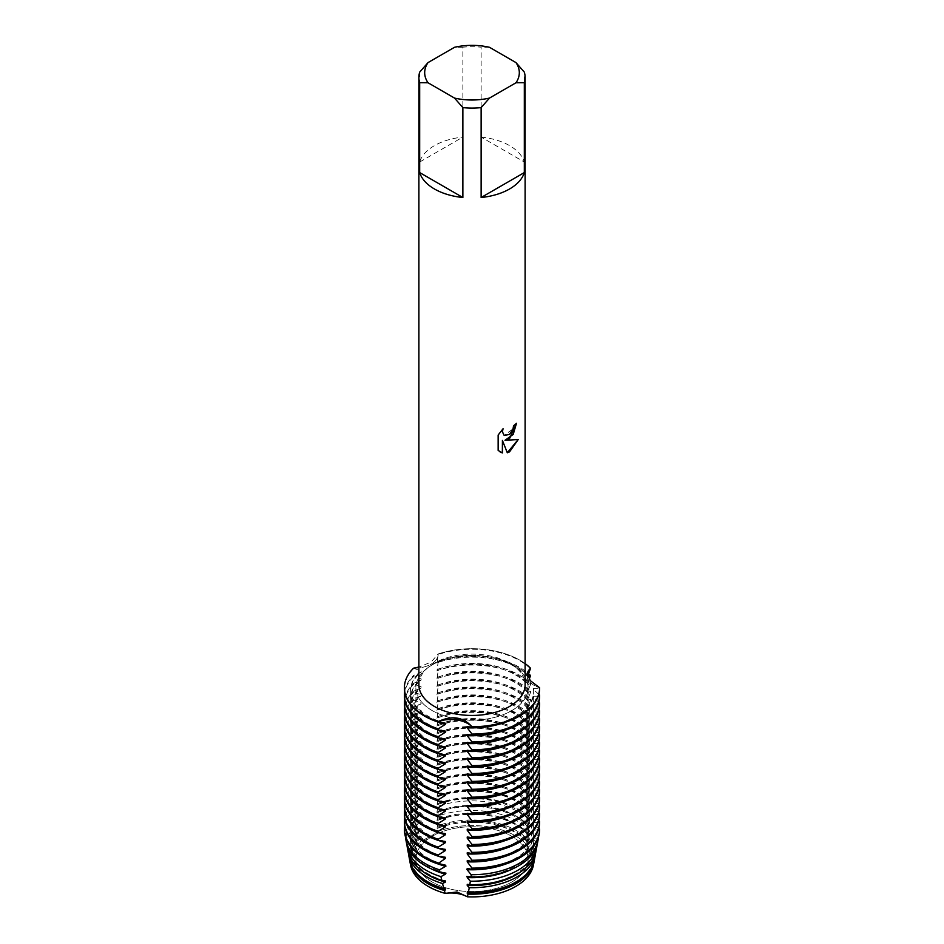 <?xml version="1.0" encoding="UTF-8"?>
<svg xmlns="http://www.w3.org/2000/svg" width="944" height="944" viewBox="0 0 944 944"><rect width="100%" height="100%" fill="white"/><g stroke="black" fill="none" stroke-linecap="round" stroke-linejoin="round"><path stroke-width="0.71" stroke-dasharray="4.72 3.54" d="M511.695 882.074A56.133 32.415 180 0 1 450.512 889.095A56.133 32.415 180 0 1 415.867 859.158A56.133 32.415 180 0 1 432.305 836.231A56.133 32.415 180 0 1 493.488 829.21A56.133 32.415 180 0 1 528.133 859.158A56.133 32.415 180 0 1 511.695 882.074A56.133 32.415 180 0 1 450.512 889.095A56.133 32.415 180 0 1 415.867 859.158A56.133 32.415 180 0 1 432.305 836.231A56.133 32.415 180 0 1 493.488 829.21A56.133 32.415 180 0 1 528.133 859.158A56.133 32.415 180 0 1 511.695 882.074M410.321 863.5A61.808 35.683 180 0 1 420.93 841.116L431.113 836.16L420.93 841.116A24.166 13.948 0 0 0 437.19 831.735L431.113 836.16L437.19 831.735A61.808 35.683 180 0 1 527.684 845.73A24.166 13.948 0 0 0 527.023 848.963A24.166 13.948 0 0 0 533.631 858.544L527.023 847.936L527.684 845.73L527.023 847.936L533.631 858.544A61.808 35.683 180 0 1 533.679 863.5M511.695 710.655A56.133 32.415 180 0 1 450.512 717.676A56.133 32.415 180 0 1 415.867 687.739A56.133 32.415 180 0 1 432.305 664.824A56.133 32.415 180 0 1 493.488 657.791A56.133 32.415 180 0 1 528.133 687.739A56.133 32.415 180 0 1 511.695 710.655A56.133 32.415 180 0 1 450.512 717.676A56.133 32.415 180 0 1 415.867 687.739A56.133 32.415 180 0 1 432.305 664.824A56.133 32.415 180 0 1 493.488 657.791A56.133 32.415 180 0 1 528.133 687.739A56.133 32.415 180 0 1 511.695 710.655M419.679 72.133L419.679 162.026A53.112 30.668 180 0 1 434.441 145.624A53.112 30.668 180 0 1 462.867 137.092L462.867 47.2A53.112 30.668 180 0 1 481.133 47.2L481.133 137.092L524.321 162.026L524.321 72.133M418.888 684.778A53.112 30.668 180 0 1 434.441 663.089A53.112 30.668 180 0 1 492.331 656.446A53.112 30.668 180 0 1 525.112 684.778M527.637 676.423L527.637 676.883A61.679 35.612 180 0 0 515.613 667.078A61.679 35.612 180 0 0 437.119 662.889L438.181 653.944A24.166 13.948 180 0 1 438.193 654.263A24.166 13.948 180 0 1 413.46 668.21A24.166 13.948 0 0 0 438.193 654.263A24.166 13.948 0 0 0 438.181 653.944L431.054 662.122L418.888 667.03M516.451 423.408L516.451 423.301A53.017 30.609 180 0 1 513.477 425.685L512.97 428.871L504.202 435.42M502.928 428.883L498.078 434.983L498.149 450.418M518.15 439.562L504.934 440.258M498.078 450.382L500.096 451.975M502.35 440.411L507.294 452.731M527.118 674.276A24.166 13.948 0 0 0 527.023 675.491A24.166 13.948 0 0 0 539.602 687.728A24.166 13.948 180 0 1 527.023 675.491A24.166 13.948 180 0 1 527.118 674.276M438.181 653.944A67.602 39.034 180 0 1 525.112 663.597A67.602 39.034 180 0 0 438.181 653.944M489.488 47.294L481.133 47.2M481.133 137.092A53.112 30.668 180 0 1 524.321 162.026M462.867 47.2L454.512 47.294M419.679 162.026L462.867 137.092M530.552 668.8A67.602 39.034 0 0 0 519.802 660.717A67.602 39.034 0 0 0 438.181 654.511M437.119 661.732A61.679 35.612 180 0 1 515.613 665.921A61.679 35.612 180 0 1 527.637 675.739M529.206 679.291L527.637 684.778A61.679 35.612 180 0 0 515.613 674.96A61.679 35.612 180 0 0 437.119 670.771L438.181 661.248A67.602 39.034 180 0 1 519.802 667.443A67.602 39.034 180 0 1 528.345 673.485M530.552 676.695A67.602 39.034 0 0 0 519.802 668.6A67.602 39.034 0 0 0 438.181 662.405M437.119 669.615A61.679 35.612 180 0 1 515.613 673.815A61.679 35.612 180 0 1 527.637 683.621M527.637 684.778L530.552 683.421L530.552 684.577A67.602 39.034 0 0 0 519.802 676.482A67.602 39.034 0 0 0 438.181 670.287L438.181 669.131L438.181 670.287M438.181 669.131A67.602 39.034 180 0 1 519.802 675.338A67.602 39.034 180 0 1 530.552 683.421M530.552 684.577L527.637 691.504L527.637 692.66L530.552 691.315L530.552 692.459A67.602 39.034 0 0 0 519.802 684.365A67.602 39.034 0 0 0 438.181 678.17L438.181 677.025L438.181 678.17M527.637 692.66A61.679 35.612 180 0 0 515.613 682.842A61.679 35.612 180 0 0 437.119 678.653L437.119 677.509A61.679 35.612 180 0 1 515.613 681.698A61.679 35.612 180 0 1 527.637 691.504M438.181 677.025A67.602 39.034 180 0 1 519.802 683.22A67.602 39.034 180 0 1 530.552 691.315M530.552 692.459L527.637 699.398L527.637 700.542L530.552 699.197L530.552 700.342A67.602 39.034 0 0 0 519.802 692.259A67.602 39.034 0 0 0 438.181 686.052L438.181 684.907L438.181 686.052M527.637 700.542A61.679 35.612 180 0 0 515.613 690.737A61.679 35.612 180 0 0 437.119 686.536L437.119 685.391A61.679 35.612 180 0 1 515.613 689.58A61.679 35.612 180 0 1 527.637 699.398M438.181 684.907A67.602 39.034 180 0 1 519.802 691.102A67.602 39.034 180 0 1 530.552 699.197M530.552 700.342L527.637 707.28L527.637 708.425L530.552 707.08L530.552 708.236A67.602 39.034 0 0 0 519.802 700.141A67.602 39.034 0 0 0 438.181 693.946L438.181 692.79L438.181 693.946M527.637 708.425A61.679 35.612 180 0 0 515.613 698.619A61.679 35.612 180 0 0 437.119 694.43L437.119 693.274A61.679 35.612 180 0 1 515.613 697.463A61.679 35.612 180 0 1 527.637 707.28M438.181 692.79A67.602 39.034 180 0 1 519.802 698.985A67.602 39.034 180 0 1 530.552 707.08M530.552 708.236L527.637 715.163L527.637 716.319L530.552 714.962L530.552 716.118A67.602 39.034 0 0 0 519.802 708.024A67.602 39.034 0 0 0 438.181 701.829L438.181 700.672L438.181 701.829M527.637 716.319A61.679 35.612 180 0 0 515.613 706.501A61.679 35.612 180 0 0 437.119 702.312L437.119 701.156A61.679 35.612 180 0 1 515.613 705.357A61.679 35.612 180 0 1 527.637 715.163M438.181 700.672A67.602 39.034 180 0 1 519.802 706.879A67.602 39.034 180 0 1 530.552 714.962M530.552 716.118L527.637 723.045L527.637 724.201L530.552 722.856L530.552 724.001A67.602 39.034 0 0 0 519.802 715.906A67.602 39.034 0 0 0 438.181 709.711L438.181 708.566L438.181 709.711M527.637 724.201A61.679 35.612 180 0 0 515.613 714.384A61.679 35.612 180 0 0 437.119 710.195L437.119 709.05A61.679 35.612 180 0 1 515.613 713.239A61.679 35.612 180 0 1 527.637 723.045M438.181 708.566A67.602 39.034 180 0 1 519.802 714.761A67.602 39.034 180 0 1 530.552 722.856M530.552 724.001L527.637 730.939L527.637 732.084L530.552 730.739L530.552 731.883A67.602 39.034 0 0 0 519.802 723.8A67.602 39.034 0 0 0 438.181 717.593L438.181 716.449L438.181 717.593M527.637 732.084A61.679 35.612 180 0 0 515.613 722.278A61.679 35.612 180 0 0 437.119 718.077L437.119 716.933A61.679 35.612 180 0 1 515.613 721.122A61.679 35.612 180 0 1 527.637 730.939M438.181 716.449A67.602 39.034 180 0 1 519.802 722.644A67.602 39.034 180 0 1 530.552 730.739M530.552 731.883L527.637 738.822L527.637 739.966L530.552 738.621L530.552 739.777A67.602 39.034 0 0 0 519.802 731.683A67.602 39.034 0 0 0 438.181 725.488L438.181 724.331L438.181 725.488M527.637 739.966A61.679 35.612 180 0 0 515.613 730.16A61.679 35.612 180 0 0 437.119 725.971L437.119 724.815A61.679 35.612 180 0 1 515.613 729.004A61.679 35.612 180 0 1 527.637 738.822M438.181 724.331A67.602 39.034 180 0 1 519.802 730.526A67.602 39.034 180 0 1 530.552 738.621M530.552 739.777L527.637 746.704L527.637 747.86L530.552 746.503L530.552 747.66A67.602 39.034 0 0 0 519.802 739.565A67.602 39.034 0 0 0 438.181 733.37L438.181 732.214L438.181 733.37M527.637 747.86A61.679 35.612 180 0 0 515.613 738.043A61.679 35.612 180 0 0 437.119 733.854L437.119 732.697A61.679 35.612 180 0 1 515.613 736.898A61.679 35.612 180 0 1 527.637 746.704M438.181 732.214A67.602 39.034 180 0 1 519.802 738.42A67.602 39.034 180 0 1 530.552 746.503M530.552 747.66L527.637 754.586L527.637 755.743L530.552 754.398L530.552 755.542A67.602 39.034 0 0 0 519.802 747.447A67.602 39.034 0 0 0 438.181 741.252L438.181 740.108L438.181 741.252M527.637 755.743A61.679 35.612 180 0 0 515.613 745.925A61.679 35.612 180 0 0 437.119 741.736L437.119 740.592A61.679 35.612 180 0 1 515.613 744.781A61.679 35.612 180 0 1 527.637 754.586M438.181 740.108A67.602 39.034 180 0 1 519.802 746.303A67.602 39.034 180 0 1 530.552 754.398M530.552 755.542L527.637 762.481L527.637 763.625L530.552 762.28L530.552 763.425A67.602 39.034 0 0 0 519.802 755.342A67.602 39.034 0 0 0 438.181 749.135L438.181 747.99L438.181 749.135M527.637 763.625A61.679 35.612 180 0 0 515.613 753.819A61.679 35.612 180 0 0 437.119 749.619L437.119 748.474A61.679 35.612 180 0 1 515.613 752.663A61.679 35.612 180 0 1 527.637 762.481M438.181 747.99A67.602 39.034 180 0 1 519.802 754.185A67.602 39.034 180 0 1 530.552 762.28M530.552 763.425L527.637 770.363L527.637 771.508L530.552 770.162L530.552 771.319A67.602 39.034 0 0 0 519.802 763.224A67.602 39.034 0 0 0 438.181 757.029L438.181 755.873L438.181 757.029M527.637 771.508A61.679 35.612 180 0 0 515.613 761.702A61.679 35.612 180 0 0 437.119 757.513L437.119 756.356A61.679 35.612 180 0 1 515.613 760.545A61.679 35.612 180 0 1 527.637 770.363M438.181 755.873A67.602 39.034 180 0 1 519.802 762.079A67.602 39.034 180 0 1 530.552 770.162M530.552 771.319L527.637 778.245L527.637 779.402L530.552 778.045L530.552 779.201A67.602 39.034 0 0 0 519.802 771.106A67.602 39.034 0 0 0 438.181 764.911L438.181 763.755L438.181 764.911M527.637 779.402A61.679 35.612 180 0 0 515.613 769.584A61.679 35.612 180 0 0 437.119 765.395L437.119 764.239A61.679 35.612 180 0 1 515.613 768.44A61.679 35.612 180 0 1 527.637 778.245M438.181 763.755A67.602 39.034 180 0 1 519.802 769.962A67.602 39.034 180 0 1 530.552 778.045M530.552 779.201L527.637 786.128L527.637 787.284L530.552 785.939L530.552 787.084A67.602 39.034 0 0 0 519.802 778.989A67.602 39.034 0 0 0 438.181 772.794L438.181 771.649L438.181 772.794M527.637 787.284A61.679 35.612 180 0 0 515.613 777.467A61.679 35.612 180 0 0 437.119 773.278L437.119 772.133A61.679 35.612 180 0 1 515.613 776.322A61.679 35.612 180 0 1 527.637 786.128M438.181 771.649A67.602 39.034 180 0 1 519.802 777.844A67.602 39.034 180 0 1 530.552 785.939M530.552 787.084L527.637 794.022L527.637 795.167L530.552 793.821L530.552 794.966A67.602 39.034 0 0 0 519.802 786.883A67.602 39.034 0 0 0 438.181 780.676L438.181 779.532L438.181 780.676M527.637 795.167A61.679 35.612 180 0 0 515.613 785.361A61.679 35.612 180 0 0 437.119 781.16L437.119 780.015A61.679 35.612 180 0 1 515.613 784.204A61.679 35.612 180 0 1 527.637 794.022M438.181 779.532A67.602 39.034 180 0 1 519.802 785.727A67.602 39.034 180 0 1 530.552 793.821M530.552 794.966L527.637 801.904L527.637 803.049L530.552 801.704L530.552 802.86A67.602 39.034 0 0 0 519.802 794.765A67.602 39.034 0 0 0 438.181 788.57L438.181 787.414L438.181 788.57M527.637 803.049A61.679 35.612 180 0 0 515.613 793.243A61.679 35.612 180 0 0 437.119 789.054L437.119 787.898A61.679 35.612 180 0 1 515.613 792.087A61.679 35.612 180 0 1 527.637 801.904M438.181 787.414A67.602 39.034 180 0 1 519.802 793.621A67.602 39.034 180 0 1 530.552 801.704M530.552 802.86L527.637 809.787L527.637 810.943L530.552 809.586L530.481 810.861A67.484 38.964 0 0 0 519.719 802.754A67.484 38.964 0 0 0 438.193 796.583L438.181 795.296L438.193 796.583M527.637 810.943A61.679 35.612 180 0 0 515.613 801.126A61.679 35.612 180 0 0 437.119 796.937L437.119 795.792A61.679 35.612 180 0 1 515.613 799.981A61.679 35.612 180 0 1 527.637 809.787M438.181 795.296A67.602 39.034 180 0 1 519.802 801.503A67.602 39.034 180 0 1 530.552 809.586M530.481 810.861L527.637 818.826A61.679 35.612 180 0 0 515.613 809.008A61.679 35.612 180 0 0 437.119 804.819L438.193 797.007M437.119 803.674A61.679 35.612 180 0 1 515.613 807.863A61.679 35.612 180 0 1 527.637 817.669M527.507 819.003L530.115 817.551M518.929 809.303A66.363 38.315 180 0 1 529.844 817.61L529.584 820.442A65.903 38.043 0 0 0 518.598 812.029A65.903 38.043 0 0 0 438.146 806.294L438.181 803.438A66.363 38.315 180 0 1 518.929 809.303M530.115 819.416L527.507 826.094M515.613 815.746A61.679 35.612 180 0 1 527.637 825.563L527.637 826.708A61.679 35.612 180 0 0 515.613 816.902A61.679 35.612 180 0 0 437.119 812.701L437.119 811.557A61.679 35.612 180 0 1 515.613 815.746M527.507 826.885L530.115 825.445M517.985 817.115A65.03 37.548 180 0 1 529.124 825.717L528.77 830.118A64.31 37.135 0 0 0 517.477 821.315A64.31 37.135 0 0 0 437.945 816.064L438.063 811.628A65.03 37.548 180 0 1 517.985 817.115M528.77 830.118L527.637 833.446L527.637 834.59L528.475 833.906L528.05 839.936A62.729 36.214 0 0 0 516.356 830.59A62.729 36.214 0 0 0 437.544 825.941L437.815 819.876A63.696 36.781 180 0 1 517.041 824.914A63.696 36.781 180 0 1 528.475 833.906M527.637 834.59A61.679 35.612 180 0 0 515.613 824.785A61.679 35.612 180 0 0 437.119 820.596L437.119 819.439A61.679 35.612 180 0 1 515.613 823.628A61.679 35.612 180 0 1 527.637 833.446M438.512 722.16A61.679 35.612 180 0 1 428.387 717.428A61.679 35.612 180 0 1 410.321 692.259A61.679 35.612 180 0 1 421.13 672.116L413.46 675.526L413.46 676.671L421.13 678.854L421.13 679.999L413.46 683.409L413.46 684.565L421.13 686.736L421.13 687.893L413.46 691.291L413.46 692.448L421.13 694.631L421.13 695.775L413.46 699.185L413.46 700.33L421.13 702.513L421.13 703.658L413.46 707.068L413.46 708.212L421.13 710.395L421.13 711.552L413.46 714.95L413.46 716.107L421.13 718.278L421.13 719.434L413.46 722.833L413.46 723.989L421.13 726.172L421.13 727.317L413.46 730.727L413.46 731.871L421.13 734.054L421.13 735.199L413.46 738.609L413.46 739.754L421.13 741.937L421.13 743.093L413.46 746.492L413.46 747.648L421.13 749.819L421.13 750.976L413.46 754.374L413.46 755.53L421.13 757.713L421.13 758.858L413.46 762.268L413.46 763.413L421.13 765.596L421.13 766.74L413.46 770.151L413.46 771.295L421.13 773.478L421.13 774.635L413.46 778.033L413.46 779.189L421.13 781.361L421.13 782.517L413.46 785.915L413.46 787.072L421.13 789.255L421.13 790.399L413.46 793.81L413.46 794.954L421.13 797.137L421.13 798.282L413.46 801.692L413.46 802.837L421.13 805.02L421.13 806.176L413.46 809.574L413.59 810.778L421.13 812.902L421.13 814.058A61.679 35.612 180 0 0 410.321 834.189L410.321 833.045A61.679 35.612 180 0 1 421.13 812.902M445.379 723.222A61.679 35.612 180 0 1 428.387 716.284A61.679 35.612 180 0 1 410.321 691.102A61.679 35.612 180 0 1 421.13 670.972L421.13 672.116M445.379 731.116A61.679 35.612 180 0 1 428.387 724.166A61.679 35.612 180 0 1 410.321 698.985A61.679 35.612 180 0 1 421.13 678.854M438.512 730.042A61.679 35.612 180 0 1 428.387 725.322A61.679 35.612 180 0 1 410.321 700.141A61.679 35.612 180 0 1 421.13 679.999M445.379 738.999A61.679 35.612 180 0 1 428.387 732.06A61.679 35.612 180 0 1 410.321 706.879A61.679 35.612 180 0 1 421.13 686.736M438.512 737.925A61.679 35.612 180 0 1 428.387 733.205A61.679 35.612 180 0 1 410.321 708.024A61.679 35.612 180 0 1 421.13 687.893M445.379 746.881A61.679 35.612 180 0 1 428.387 739.943A61.679 35.612 180 0 1 410.321 714.761A61.679 35.612 180 0 1 421.13 694.631M438.512 745.819A61.679 35.612 180 0 1 428.387 741.087A61.679 35.612 180 0 1 410.321 715.906A61.679 35.612 180 0 1 421.13 695.775M445.379 754.763A61.679 35.612 180 0 1 428.387 747.825A61.679 35.612 180 0 1 410.321 722.644A61.679 35.612 180 0 1 421.13 702.513M438.512 753.701A61.679 35.612 180 0 1 428.387 748.981A61.679 35.612 180 0 1 410.321 723.8A61.679 35.612 180 0 1 421.13 703.658M445.379 762.658A61.679 35.612 180 0 1 428.387 755.707A61.679 35.612 180 0 1 410.321 730.526A61.679 35.612 180 0 1 421.13 710.395M438.512 761.584A61.679 35.612 180 0 1 428.387 756.864A61.679 35.612 180 0 1 410.321 731.683A61.679 35.612 180 0 1 421.13 711.552M445.379 770.54A61.679 35.612 180 0 1 428.387 763.602A61.679 35.612 180 0 1 410.321 738.42A61.679 35.612 180 0 1 421.13 718.278M438.512 769.466A61.679 35.612 180 0 1 428.387 764.746A61.679 35.612 180 0 1 410.321 739.565A61.679 35.612 180 0 1 421.13 719.434M445.379 778.422A61.679 35.612 180 0 1 428.387 771.484A61.679 35.612 180 0 1 410.321 746.303A61.679 35.612 180 0 1 421.13 726.172M438.512 777.36A61.679 35.612 180 0 1 428.387 772.629A61.679 35.612 180 0 1 410.321 747.447A61.679 35.612 180 0 1 421.13 727.317M445.379 786.305A61.679 35.612 180 0 1 428.387 779.366A61.679 35.612 180 0 1 410.321 754.185A61.679 35.612 180 0 1 421.13 734.054M438.512 785.243A61.679 35.612 180 0 1 428.387 780.523A61.679 35.612 180 0 1 410.321 755.342A61.679 35.612 180 0 1 421.13 735.199M445.379 794.199A61.679 35.612 180 0 1 428.387 787.249A61.679 35.612 180 0 1 410.321 762.068A61.679 35.612 180 0 1 421.13 741.937M438.512 793.125A61.679 35.612 180 0 1 428.387 788.405A61.679 35.612 180 0 1 410.321 763.224A61.679 35.612 180 0 1 421.13 743.093M445.379 802.081A61.679 35.612 180 0 1 428.387 795.143A61.679 35.612 180 0 1 410.321 769.962A61.679 35.612 180 0 1 421.13 749.819M438.512 801.008A61.679 35.612 180 0 1 428.387 796.288A61.679 35.612 180 0 1 410.321 771.106A61.679 35.612 180 0 1 421.13 750.976M445.379 809.964A61.679 35.612 180 0 1 428.387 803.025A61.679 35.612 180 0 1 410.321 777.844A61.679 35.612 180 0 1 421.13 757.713M438.512 808.902A61.679 35.612 180 0 1 428.387 804.17A61.679 35.612 180 0 1 410.321 778.989A61.679 35.612 180 0 1 421.13 758.858M445.379 817.846A61.679 35.612 180 0 1 428.387 810.908A61.679 35.612 180 0 1 410.321 785.727A61.679 35.612 180 0 1 421.13 765.596M438.512 816.784A61.679 35.612 180 0 1 428.387 812.064A61.679 35.612 180 0 1 410.321 786.883A61.679 35.612 180 0 1 421.13 766.74M445.379 825.74A61.679 35.612 180 0 1 428.387 818.79A61.679 35.612 180 0 1 410.321 793.609A61.679 35.612 180 0 1 421.13 773.478M438.512 824.667A61.679 35.612 180 0 1 428.387 819.947A61.679 35.612 180 0 1 410.321 794.765A61.679 35.612 180 0 1 421.13 774.635M445.379 833.623A61.679 35.612 180 0 1 428.387 826.684A61.679 35.612 180 0 1 410.321 801.503A61.679 35.612 180 0 1 421.13 781.361M438.512 832.549A61.679 35.612 180 0 1 428.387 827.829A61.679 35.612 180 0 1 410.321 802.648A61.679 35.612 180 0 1 421.13 782.517M445.379 841.505A61.679 35.612 180 0 1 428.387 834.567A61.679 35.612 180 0 1 410.321 809.386A61.679 35.612 180 0 1 421.13 789.255M438.512 840.443A61.679 35.612 180 0 1 428.387 835.711A61.679 35.612 180 0 1 410.321 810.53A61.679 35.612 180 0 1 421.13 790.399M445.379 849.388A61.679 35.612 180 0 1 428.387 842.449A61.679 35.612 180 0 1 410.321 817.268A61.679 35.612 180 0 1 421.13 797.137M438.512 848.326A61.679 35.612 180 0 1 428.387 843.606A61.679 35.612 180 0 1 410.321 818.424A61.679 35.612 180 0 1 421.13 798.282M445.379 857.282A61.679 35.612 180 0 1 428.387 850.332A61.679 35.612 180 0 1 410.321 825.15A61.679 35.612 180 0 1 421.13 805.02M438.512 856.208A61.679 35.612 180 0 1 428.387 851.488A61.679 35.612 180 0 1 410.321 826.307A61.679 35.612 180 0 1 421.13 806.176M445.379 865.164A61.679 35.612 180 0 1 428.387 858.226A61.679 35.612 180 0 1 410.321 833.045M438.512 864.09A61.679 35.612 180 0 1 428.387 859.37A61.679 35.612 180 0 1 410.321 834.189M445.379 873.047A61.679 35.612 180 0 1 428.387 866.108A61.679 35.612 180 0 1 410.321 840.927A61.679 35.612 180 0 1 421.13 820.796L421.13 821.941L416.528 824.065L417.437 827.912L421.13 828.679L421.13 829.823L418.251 831.18L419.584 836.313L421.13 836.561L421.13 837.717L420.104 838.201L420.93 841.116A61.808 35.683 180 0 0 410.546 864.999M431.833 869.105A61.679 35.612 180 0 1 428.387 867.253A61.679 35.612 180 0 1 410.321 842.072A61.679 35.612 180 0 1 421.13 821.941M445.379 880.929A61.679 35.612 180 0 1 428.387 873.991A61.679 35.612 180 0 1 410.321 848.809A61.679 35.612 180 0 1 421.13 828.679M528.05 839.936L527.684 845.73A61.808 35.683 180 0 0 437.19 831.735L437.544 825.941M437.119 827.333A61.679 35.612 180 0 1 515.613 831.522A61.679 35.612 180 0 1 527.637 841.328M445.379 888.823A61.679 35.612 180 0 1 428.387 881.873A61.679 35.612 180 0 1 410.321 856.692A61.679 35.612 180 0 1 421.13 836.561M437.119 828.478A61.679 35.612 180 0 1 515.613 832.667A61.679 35.612 180 0 1 527.637 842.485M437.414 828.207A62.363 36.002 180 0 1 516.097 832.714A62.363 36.002 180 0 1 527.897 842.201M534.375 860.043A62.729 36.214 0 0 0 534.623 854.108L533.49 853.942L534.233 855.866L533.631 858.544A61.808 35.683 180 0 1 533.454 864.999M534.623 854.108L535.637 849.34L533.49 847.205L533.49 846.06L536.275 846.296L537.018 842.709L533.49 839.322L533.49 838.178A61.679 35.612 180 0 1 533.679 840.927A61.679 35.612 180 0 1 467.233 876.433M533.077 838.083L538.847 838.237M537.525 842.968A65.903 38.043 0 0 0 537.891 838.331L538.363 835.971A66.363 38.315 180 0 1 538.34 837.446M538.847 836.372L533.077 830.991M504.627 864.409A61.679 35.612 180 0 0 533.679 834.189A61.679 35.612 180 0 0 533.49 831.44L533.49 830.283L539.602 829.67M538.776 828.431L533.49 823.557L533.49 822.401L539.602 822.354M538.776 820.548L533.49 815.663L533.49 814.519L539.602 814.471M538.776 812.666L533.49 807.781L533.49 806.636L539.602 806.589M538.776 804.772L533.49 799.898L533.49 798.742L539.602 798.695M538.776 796.889L533.49 792.016L533.49 790.86L539.602 790.812M538.776 789.007L533.49 784.122L533.49 782.977L539.602 782.93M538.776 781.125L533.49 776.239L533.49 775.095L539.602 775.048M538.776 773.23L533.49 768.357L533.49 767.201L539.602 767.153M538.776 765.348L533.49 760.475L533.49 759.318L539.602 759.271M538.776 757.466L533.49 752.58L533.49 751.436L539.602 751.389M538.776 749.583L533.49 744.698L533.49 743.553L539.602 743.506M538.776 741.689L533.49 736.816L533.49 735.659L539.602 735.612M538.776 733.807L533.49 728.933L533.49 727.777L539.602 727.73M538.776 725.924L533.49 721.039L533.49 719.894L539.602 719.847M538.776 718.042L533.49 713.157L533.49 712.012L539.602 711.965M538.776 710.148L533.49 705.274L533.49 704.118L539.602 704.071M538.776 702.265L533.49 697.392L533.49 696.235L539.602 696.188M538.776 694.383L533.49 689.498L533.49 688.353L539.602 688.306M413.46 668.21L421.13 670.972M421.732 813.763L414.333 817.115M405.66 837.446A66.363 38.315 180 0 1 414.9 816.879L415.454 819.392L421.13 820.796M438.193 819.109L436.93 820.761M437.119 819.439L437.945 816.064M438.193 811.215L436.93 812.867M436.93 812.076L438.193 805.197M438.193 803.332L436.93 804.984M437.898 794.836L436.93 797.102M437.119 795.792L438.193 789.125M437.898 786.942L436.93 789.219M437.119 787.898L438.193 781.243M437.898 779.06L436.93 781.325M437.119 780.015L438.193 773.348M437.898 771.177L436.93 773.443M437.119 772.133L438.193 765.466M437.898 763.295L436.93 765.56M437.119 764.239L438.193 757.584M437.898 755.401L436.93 757.678M437.119 756.356L438.193 749.701M437.898 747.518L436.93 749.784M437.119 748.474L438.193 741.807M437.898 739.636L436.93 741.901M437.119 740.592L438.193 733.925M437.898 731.753L436.93 734.019M437.119 732.697L438.193 726.042M437.898 723.859L436.93 726.137M437.119 724.815L438.193 718.16M437.898 715.977L436.93 718.242M437.119 716.933L438.193 710.266M437.898 708.094L436.93 710.36M437.119 709.05L438.193 702.383M437.898 700.212L436.93 702.478M437.119 701.156L438.193 694.501M437.898 692.318L436.93 694.595M437.119 693.274L438.193 686.618M437.898 684.435L436.93 686.701M437.119 685.391L438.193 678.724M437.898 676.553L436.93 678.819M437.119 677.509L438.193 670.842M437.898 668.671L436.93 670.936M438.181 661.248L438.193 662.959M437.898 660.776L436.93 663.054M409.826 861.022A62.363 36.002 180 0 1 420.104 838.201M534.233 855.866A62.363 36.002 180 0 1 534.174 861.022M414.204 870.274A61.679 35.612 180 0 1 410.321 857.848A61.679 35.612 180 0 1 421.13 837.717M533.49 855.099A61.679 35.612 180 0 1 533.679 857.848A61.679 35.612 180 0 1 529.796 870.274M533.49 853.942A61.679 35.612 180 0 1 533.679 856.692A61.679 35.612 180 0 1 467.233 892.198M419.584 836.313A62.729 36.214 0 0 0 409.625 860.043M408.422 853.164A63.696 36.781 180 0 1 418.251 831.18M535.637 849.34A63.696 36.781 180 0 1 535.578 853.164M423.431 871.914A61.679 35.612 180 0 1 410.321 849.966A61.679 35.612 180 0 1 421.13 829.823M533.49 847.205A61.679 35.612 180 0 1 533.679 849.966A61.679 35.612 180 0 1 520.569 871.914M533.49 846.06A61.679 35.612 180 0 1 533.679 848.809A61.679 35.612 180 0 1 467.233 884.316M417.437 827.912A64.31 37.135 0 0 0 408.044 851.512M535.956 851.512A64.31 37.135 0 0 0 536.275 846.296M407.029 845.305A65.03 37.548 180 0 1 416.528 824.065M537.018 842.709A65.03 37.548 180 0 1 536.971 845.305M533.49 839.322A61.679 35.612 180 0 1 533.679 842.072A61.679 35.612 180 0 1 512.167 869.105M415.454 819.392A65.903 38.043 0 0 0 406.475 842.968M533.49 830.283A61.679 35.612 180 0 1 533.679 833.045A61.679 35.612 180 0 1 467.233 868.539M413.59 810.778A67.484 38.964 0 0 0 404.834 834.13M539.166 834.13A67.484 38.964 0 0 0 539.484 830.26M404.398 829.387A67.602 39.034 180 0 1 413.46 810.153M404.646 825.729A67.602 39.034 180 0 1 413.46 809.574M533.49 823.557A61.679 35.612 180 0 1 533.679 826.307A61.679 35.612 180 0 1 504.096 856.715M533.49 822.401A61.679 35.612 180 0 1 533.679 825.15A61.679 35.612 180 0 1 467.233 860.657M413.46 802.837A67.602 39.034 0 0 0 404.398 822.366M404.646 817.846A67.602 39.034 180 0 1 413.46 801.692M533.49 815.663A61.679 35.612 180 0 1 533.679 818.424A61.679 35.612 180 0 1 504.096 848.833M533.49 814.519A61.679 35.612 180 0 1 533.679 817.268A61.679 35.612 180 0 1 467.233 852.774M413.46 794.954A67.602 39.034 0 0 0 404.398 814.483M404.646 809.964A67.602 39.034 180 0 1 413.46 793.81M533.49 807.781A61.679 35.612 180 0 1 533.679 810.53A61.679 35.612 180 0 1 504.096 840.939M533.49 806.636A61.679 35.612 180 0 1 533.679 809.386A61.679 35.612 180 0 1 467.233 844.892M413.46 787.072A67.602 39.034 0 0 0 404.398 806.589M404.646 802.07A67.602 39.034 180 0 1 413.46 785.915M533.49 799.898A61.679 35.612 180 0 1 533.679 802.648A61.679 35.612 180 0 1 504.096 833.056M533.49 798.742A61.679 35.612 180 0 1 533.679 801.503A61.679 35.612 180 0 1 467.233 836.998M413.46 779.189A67.602 39.034 0 0 0 404.398 798.707M404.646 794.187A67.602 39.034 180 0 1 413.46 778.033M533.49 792.016A61.679 35.612 180 0 1 533.679 794.765A61.679 35.612 180 0 1 504.096 825.174M533.49 790.86A61.679 35.612 180 0 1 533.679 793.609A61.679 35.612 180 0 1 467.233 829.115M413.46 771.295A67.602 39.034 0 0 0 404.398 790.824M404.646 786.305A67.602 39.034 180 0 1 413.46 770.151M533.49 784.122A61.679 35.612 180 0 1 533.679 786.883A61.679 35.612 180 0 1 504.096 817.292M533.49 782.977A61.679 35.612 180 0 1 533.679 785.727A61.679 35.612 180 0 1 467.233 821.233M413.46 763.413A67.602 39.034 0 0 0 404.398 782.942M404.646 778.422A67.602 39.034 180 0 1 413.46 762.268M533.49 776.239A61.679 35.612 180 0 1 533.679 778.989A61.679 35.612 180 0 1 504.096 809.397M533.49 775.095A61.679 35.612 180 0 1 533.679 777.844A61.679 35.612 180 0 1 467.233 813.35M413.46 755.53A67.602 39.034 0 0 0 404.398 775.048M404.646 770.528A67.602 39.034 180 0 1 413.46 754.374M533.49 768.357A61.679 35.612 180 0 1 533.679 771.106A61.679 35.612 180 0 1 504.096 801.515M533.49 767.201A61.679 35.612 180 0 1 533.679 769.962A61.679 35.612 180 0 1 467.233 805.456M413.46 747.648A67.602 39.034 0 0 0 404.398 767.165M404.646 762.646A67.602 39.034 180 0 1 413.46 746.492M533.49 760.475A61.679 35.612 180 0 1 533.679 763.224A61.679 35.612 180 0 1 504.096 793.633M533.49 759.318A61.679 35.612 180 0 1 533.679 762.068A61.679 35.612 180 0 1 467.233 797.574M413.46 739.754A67.602 39.034 0 0 0 404.398 759.283M404.646 754.763A67.602 39.034 180 0 1 413.46 738.609M533.49 752.58A61.679 35.612 180 0 1 533.679 755.342A61.679 35.612 180 0 1 504.096 785.75M533.49 751.436A61.679 35.612 180 0 1 533.679 754.185A61.679 35.612 180 0 1 467.233 789.691M413.46 731.871A67.602 39.034 0 0 0 404.398 751.4M404.646 746.881A67.602 39.034 180 0 1 413.46 730.727M533.49 744.698A61.679 35.612 180 0 1 533.679 747.447A61.679 35.612 180 0 1 504.096 777.856M533.49 743.553A61.679 35.612 180 0 1 533.679 746.303A61.679 35.612 180 0 1 467.233 781.809M413.46 723.989A67.602 39.034 0 0 0 404.398 743.506M404.646 738.987A67.602 39.034 180 0 1 413.46 722.833M533.49 736.816A61.679 35.612 180 0 1 533.679 739.565A61.679 35.612 180 0 1 504.096 769.974M533.49 735.659A61.679 35.612 180 0 1 533.679 738.42A61.679 35.612 180 0 1 467.233 773.915M413.46 716.107A67.602 39.034 0 0 0 404.398 735.624M404.646 731.104A67.602 39.034 180 0 1 413.46 714.95M533.49 728.933A61.679 35.612 180 0 1 533.679 731.683A61.679 35.612 180 0 1 504.096 762.091M533.49 727.777A61.679 35.612 180 0 1 533.679 730.526A61.679 35.612 180 0 1 467.233 766.032M413.46 708.212A67.602 39.034 0 0 0 404.398 727.741M404.646 723.222A67.602 39.034 180 0 1 413.46 707.068M533.49 721.039A61.679 35.612 180 0 1 533.679 723.8A61.679 35.612 180 0 1 504.096 754.209M533.49 719.894A61.679 35.612 180 0 1 533.679 722.644A61.679 35.612 180 0 1 467.233 758.15M413.46 700.33A67.602 39.034 0 0 0 404.398 719.859M404.646 715.34A67.602 39.034 180 0 1 413.46 699.185M533.49 713.157A61.679 35.612 180 0 1 533.679 715.906A61.679 35.612 180 0 1 504.096 746.315M533.49 712.012A61.679 35.612 180 0 1 533.679 714.761A61.679 35.612 180 0 1 467.233 750.268M413.46 692.448A67.602 39.034 0 0 0 404.398 711.965M404.646 707.445A67.602 39.034 180 0 1 413.46 691.291M533.49 705.274A61.679 35.612 180 0 1 533.679 708.024A61.679 35.612 180 0 1 504.096 738.432M533.49 704.118A61.679 35.612 180 0 1 533.679 706.879A61.679 35.612 180 0 1 467.233 742.373M413.46 684.565A67.602 39.034 0 0 0 404.398 704.082M404.646 699.563A67.602 39.034 180 0 1 413.46 683.409M533.49 697.392A61.679 35.612 180 0 1 533.679 700.141A61.679 35.612 180 0 1 504.096 730.55M413.46 668.789A67.602 39.034 0 0 0 404.398 688.023M533.49 696.235A61.679 35.612 180 0 1 533.679 698.985A61.679 35.612 180 0 1 467.233 734.491M533.49 688.353A61.679 35.612 180 0 1 533.679 691.102A61.679 35.612 180 0 1 467.233 726.609M413.46 676.671A67.602 39.034 0 0 0 404.398 696.2M533.49 689.498A61.679 35.612 180 0 1 533.679 692.259A61.679 35.612 180 0 1 504.096 722.667M404.646 691.681A67.602 39.034 180 0 1 413.46 675.526M438.181 795.875A67.602 39.034 180 0 1 530.552 810.164M415.867 859.158L415.867 687.739L415.867 859.158M527.023 848.963L527.106 673.261M438.193 655.077L438.193 654.145M528.133 859.158L528.133 687.739L528.133 859.158M410.321 857.848L410.321 856.692M533.679 857.848L533.679 856.692M410.321 849.966L410.321 848.809M533.679 849.966L533.679 848.809M410.321 842.072L410.321 840.927M533.679 842.072L533.679 840.927M533.679 834.189L533.679 833.045M410.321 826.307L410.321 825.15M533.679 826.307L533.679 825.15M410.321 818.424L410.321 817.268M533.679 818.424L533.679 817.268M410.321 810.53L410.321 809.386M533.679 810.53L533.679 809.386M410.321 802.648L410.321 801.503M533.679 802.648L533.679 801.503M410.321 794.765L410.321 793.609M533.679 794.765L533.679 793.609M410.321 786.883L410.321 785.727M533.679 786.883L533.679 785.727M410.321 778.989L410.321 777.844M533.679 778.989L533.679 777.844M410.321 771.106L410.321 769.962M533.679 771.106L533.679 769.962M410.321 763.224L410.321 762.068M533.679 763.224L533.679 762.068M410.321 755.342L410.321 754.185M533.679 755.342L533.679 754.185M410.321 747.447L410.321 746.303M533.679 747.447L533.679 746.303M410.321 739.565L410.321 738.42M533.679 739.565L533.679 738.42M410.321 731.683L410.321 730.526M533.679 731.683L533.679 730.526M410.321 723.8L410.321 722.644M533.679 723.8L533.679 722.644M410.321 715.906L410.321 714.761M533.679 715.906L533.679 714.761M410.321 708.024L410.321 706.879M533.679 708.024L533.679 706.879M410.321 700.141L410.321 698.985M533.679 700.141L533.679 698.985M410.321 692.259L410.321 691.102M533.679 692.259L533.679 691.102"/><path stroke-width="1.42" d="M533.679 863.5A61.808 35.683 180 0 1 515.707 886.451A61.808 35.683 180 0 1 467.386 896.8L457.038 892.009L445.179 893.366L457.038 892.009L467.386 896.8A24.166 13.948 0 0 0 445.179 893.366A61.808 35.683 180 0 1 410.321 863.5M509.559 438.559L505.005 440.293L518.232 439.538L509.559 451.834L507.317 452.79L502.42 440.447L502.42 452.931L498.149 450.418L498.149 435.031L503.069 428.741L502.409 431.797L504.226 435.444L509.559 434.417L513.029 428.918L513.548 425.72A53.112 30.668 0 0 0 516.521 423.337L509.559 438.559M509.559 188.989A53.112 30.668 180 0 1 481.133 197.508L481.133 107.616A53.112 30.668 180 0 1 462.867 107.616L462.867 197.508A53.112 30.668 180 0 1 419.679 172.575L419.679 82.683A53.112 30.668 180 0 1 418.888 77.408A53.112 30.668 180 0 1 419.679 72.133L428.033 62.587L454.512 47.294A47.318 27.317 180 0 1 489.488 47.294L515.967 62.587A47.318 27.317 180 0 1 515.967 82.777L524.321 82.683L524.321 172.575A53.112 30.668 180 0 1 509.559 188.989M515.967 62.587L524.321 72.133A53.112 30.668 180 0 1 525.112 77.408L525.112 684.778A53.112 30.668 180 0 1 509.559 706.466A53.112 30.668 180 0 1 451.669 713.109A53.112 30.668 180 0 1 418.888 684.778L418.888 77.408M418.888 667.03L413.46 668.21A67.602 39.034 180 0 0 438.217 721.546C451.987 715.233 463.244 716.98 471.988 726.762A24.166 13.948 0 0 0 438.217 721.546A24.166 13.948 180 0 1 471.988 726.762L471.988 727.34A67.602 39.034 0 0 0 519.802 715.906A67.602 39.034 0 0 0 539.602 688.318L539.602 687.751A67.602 39.034 180 0 1 519.802 715.34A67.602 39.034 180 0 1 471.988 726.762A67.602 39.034 180 0 0 519.802 715.34A67.602 39.034 180 0 0 539.602 687.728L530.268 680.636L527.106 673.261L530.552 668.234A24.166 13.948 0 0 0 527.118 674.276A24.166 13.948 180 0 1 530.552 668.234L527.637 676.423M516.451 423.408L513.217 434.393L505.005 440.293M504.167 435.396L502.338 431.762L502.928 428.883M500.131 451.999L502.35 452.896L502.42 440.447M507.294 452.731L518.15 439.562M525.112 663.597A67.602 39.034 180 0 1 530.552 668.234A67.602 39.034 180 0 0 525.112 663.597M419.679 82.683L428.033 82.777A47.318 27.317 180 0 1 428.033 62.587M428.033 82.777L454.512 98.07L462.867 107.616M481.133 107.616L489.488 98.07A47.318 27.317 180 0 1 454.512 98.07M489.488 98.07L515.967 82.777M525.112 77.408A53.112 30.668 180 0 1 524.321 82.683M462.867 197.508L419.679 172.575M524.321 172.575L481.133 197.508M527.767 676.742L530.552 675.538L529.206 679.291M528.345 673.485A67.602 39.034 180 0 1 530.552 675.538M438.512 864.09A61.679 35.612 180 0 0 445.379 866.309L445.379 865.164L438.217 863.477L445.379 858.426L445.379 857.282L438.217 856.173L438.217 855.016L445.379 850.544L445.379 849.388L438.217 848.278L438.217 847.134L445.379 842.662L445.379 841.505L438.217 840.396L438.217 839.251L445.379 834.767L445.379 833.623L438.217 832.514L438.217 831.357L445.379 826.885L445.379 825.74L438.217 824.631L438.217 823.475L445.379 819.003L445.379 817.846L438.217 816.737L438.217 815.592L445.379 811.12L445.379 809.964L438.217 808.855L438.217 807.71L445.379 803.226L445.379 802.081L438.217 800.972L438.217 799.816L445.379 795.344L445.379 794.199L438.217 793.09L438.217 791.933L445.379 787.461L445.379 786.305L438.217 785.196L438.217 784.051L445.379 779.579L445.379 778.422L438.217 777.313L438.217 776.169L445.379 771.685L445.379 770.54L438.217 769.431L438.217 768.274L445.379 763.802L445.379 762.658L438.217 761.548L438.217 760.392L445.379 755.92L445.379 754.763L438.217 753.654L438.217 752.51L445.379 748.037L445.379 746.881L438.217 745.772L438.217 744.627L445.379 740.143L445.379 738.999L438.217 737.889L438.217 736.733L445.379 732.261L445.379 731.116L438.217 730.007L438.217 728.851A67.602 39.034 180 0 1 424.198 722.644A67.602 39.034 180 0 1 404.398 695.044A67.602 39.034 180 0 1 404.646 691.681M438.217 728.851L445.379 724.378A61.679 35.612 180 0 1 438.512 722.16M539.602 696.2A67.602 39.034 0 0 0 539.602 696.188L539.602 695.044A67.602 39.034 180 0 1 519.802 722.644A67.602 39.034 180 0 1 471.988 734.078L471.988 735.223A67.602 39.034 0 0 0 519.802 723.8A67.602 39.034 0 0 0 539.602 696.2L539.602 695.055M445.379 724.378L445.379 723.222L438.217 721.546A67.602 39.034 180 0 1 404.398 687.739A67.602 39.034 180 0 1 413.46 668.21M404.398 695.044L404.398 696.2A67.602 39.034 0 0 0 424.198 723.8A67.602 39.034 0 0 0 438.217 730.007M404.398 688.023A67.602 39.034 0 0 0 404.398 688.318A67.602 39.034 0 0 0 424.198 715.906A67.602 39.034 0 0 0 438.217 722.113M445.379 732.261A61.679 35.612 180 0 1 438.512 730.042M438.217 736.733A67.602 39.034 180 0 1 424.198 730.526A67.602 39.034 180 0 1 404.398 702.938A67.602 39.034 180 0 1 404.646 699.563M539.602 704.082L539.602 702.938A67.602 39.034 180 0 1 539.602 702.938A67.602 39.034 180 0 1 519.802 730.526A67.602 39.034 180 0 1 471.988 741.96L471.988 743.117A67.602 39.034 0 0 0 519.802 731.683A67.602 39.034 0 0 0 539.602 704.082A67.602 39.034 0 0 0 539.602 704.071L538.776 702.265M404.398 702.938L404.398 704.082A67.602 39.034 0 0 0 424.198 731.683A67.602 39.034 0 0 0 438.217 737.889M445.379 740.143A61.679 35.612 180 0 1 438.512 737.925M438.217 744.627A67.602 39.034 180 0 1 424.198 738.42A67.602 39.034 180 0 1 404.398 710.82A67.602 39.034 180 0 1 404.646 707.445M539.602 711.965L539.602 710.82A67.602 39.034 180 0 1 539.602 710.82A67.602 39.034 180 0 1 519.802 738.42A67.602 39.034 180 0 1 471.988 749.843L471.988 750.999A67.602 39.034 0 0 0 519.802 739.565A67.602 39.034 0 0 0 539.602 711.965L538.776 710.148M404.398 710.82L404.398 711.965A67.602 39.034 0 0 0 424.198 739.565A67.602 39.034 0 0 0 438.217 745.772M445.379 748.037A61.679 35.612 180 0 1 438.512 745.819M438.217 752.51A67.602 39.034 180 0 1 424.198 746.303A67.602 39.034 180 0 1 404.398 718.703A67.602 39.034 180 0 1 404.646 715.34M539.602 719.859A67.602 39.034 0 0 0 539.602 719.847L539.602 718.703A67.602 39.034 180 0 1 539.602 718.703A67.602 39.034 180 0 1 519.802 746.303A67.602 39.034 180 0 1 471.988 757.737L471.988 758.882A67.602 39.034 0 0 0 519.802 747.447A67.602 39.034 0 0 0 539.602 719.859L539.602 718.714M404.398 718.703L404.398 719.859A67.602 39.034 0 0 0 424.198 747.447A67.602 39.034 0 0 0 438.217 753.654M445.379 755.92A61.679 35.612 180 0 1 438.512 753.701M438.217 760.392A67.602 39.034 180 0 1 424.198 754.185A67.602 39.034 180 0 1 404.398 726.585A67.602 39.034 180 0 1 404.646 723.222M539.602 727.741L539.602 726.585A67.602 39.034 180 0 1 519.802 754.185A67.602 39.034 180 0 1 471.988 765.619L471.988 766.764A67.602 39.034 0 0 0 519.802 755.342A67.602 39.034 0 0 0 539.602 727.741A67.602 39.034 0 0 0 539.602 727.73L538.776 725.924M404.398 726.585L404.398 727.741A67.602 39.034 0 0 0 424.198 755.342A67.602 39.034 0 0 0 438.217 761.548M445.379 763.802A61.679 35.612 180 0 1 438.512 761.584M438.217 768.274A67.602 39.034 180 0 1 424.198 762.068A67.602 39.034 180 0 1 404.398 734.479A67.602 39.034 180 0 1 404.646 731.104M539.602 735.624A67.602 39.034 0 0 0 539.602 735.612L539.602 734.479A67.602 39.034 180 0 1 539.602 734.479A67.602 39.034 180 0 1 519.802 762.068A67.602 39.034 180 0 1 471.988 773.502L471.988 774.658A67.602 39.034 0 0 0 519.802 763.224A67.602 39.034 0 0 0 539.602 735.624L538.776 733.807M404.398 734.479L404.398 735.624A67.602 39.034 0 0 0 424.198 763.224A67.602 39.034 0 0 0 438.217 769.431M445.379 771.685A61.679 35.612 180 0 1 438.512 769.466M438.217 776.169A67.602 39.034 180 0 1 424.198 769.962A67.602 39.034 180 0 1 404.398 742.362A67.602 39.034 180 0 1 404.646 738.987M539.602 743.506L539.602 742.362A67.602 39.034 180 0 1 539.602 742.362A67.602 39.034 180 0 1 519.802 769.962A67.602 39.034 180 0 1 471.988 781.384L471.988 782.541A67.602 39.034 0 0 0 519.802 771.106A67.602 39.034 0 0 0 539.602 743.506L539.602 742.373M404.398 742.362L404.398 743.506A67.602 39.034 0 0 0 424.198 771.106A67.602 39.034 0 0 0 438.217 777.313M445.379 779.579A61.679 35.612 180 0 1 438.512 777.36M438.217 784.051A67.602 39.034 180 0 1 424.198 777.844A67.602 39.034 180 0 1 404.398 750.244A67.602 39.034 180 0 1 404.646 746.881M539.602 751.4L539.602 750.244A67.602 39.034 180 0 1 539.602 750.244A67.602 39.034 180 0 1 519.802 777.844A67.602 39.034 180 0 1 471.988 789.278L471.988 790.423A67.602 39.034 0 0 0 519.802 778.989A67.602 39.034 0 0 0 539.602 751.4A67.602 39.034 0 0 0 539.602 751.389L538.776 749.583M404.398 750.244L404.398 751.4A67.602 39.034 0 0 0 424.198 778.989A67.602 39.034 0 0 0 438.217 785.196M445.379 787.461A61.679 35.612 180 0 1 438.512 785.243M438.217 791.933A67.602 39.034 180 0 1 424.198 785.727A67.602 39.034 180 0 1 404.398 758.126A67.602 39.034 180 0 1 404.646 754.763M539.602 759.283A67.602 39.034 0 0 0 539.602 759.271L539.602 758.126A67.602 39.034 180 0 1 519.802 785.727A67.602 39.034 180 0 1 471.988 797.161L471.988 798.305A67.602 39.034 0 0 0 519.802 786.883A67.602 39.034 0 0 0 539.602 759.283L538.776 757.466M404.398 758.126L404.398 759.283A67.602 39.034 0 0 0 424.198 786.883A67.602 39.034 0 0 0 438.217 793.09M445.379 795.344A61.679 35.612 180 0 1 438.512 793.125M438.217 799.816A67.602 39.034 180 0 1 424.198 793.609A67.602 39.034 180 0 1 404.398 766.021A67.602 39.034 180 0 1 404.646 762.646M539.602 767.165A67.602 39.034 0 0 0 539.602 767.153L539.602 766.021A67.602 39.034 180 0 1 539.602 766.021A67.602 39.034 180 0 1 519.802 793.609A67.602 39.034 180 0 1 471.988 805.043L471.988 806.2A67.602 39.034 0 0 0 519.802 794.765A67.602 39.034 0 0 0 539.602 767.165L538.776 765.348M404.398 766.021L404.398 767.165A67.602 39.034 0 0 0 424.198 794.765A67.602 39.034 0 0 0 438.217 800.972M445.379 803.226A61.679 35.612 180 0 1 438.512 801.008M438.217 807.71A67.602 39.034 180 0 1 424.198 801.503A67.602 39.034 180 0 1 404.398 773.903A67.602 39.034 180 0 1 404.646 770.528M539.602 775.048L539.602 773.903A67.602 39.034 180 0 1 539.602 773.903A67.602 39.034 180 0 1 519.802 801.503A67.602 39.034 180 0 1 471.988 812.926L471.988 814.082A67.602 39.034 0 0 0 519.802 802.648A67.602 39.034 0 0 0 539.602 775.048L538.776 773.23M404.398 773.903L404.398 775.048A67.602 39.034 0 0 0 424.198 802.648A67.602 39.034 0 0 0 438.217 808.855M445.379 811.12A61.679 35.612 180 0 1 438.512 808.902M438.217 815.592A67.602 39.034 180 0 1 424.198 809.386A67.602 39.034 180 0 1 404.398 781.785A67.602 39.034 180 0 1 404.646 778.422M519.802 809.386A67.602 39.034 180 0 1 471.988 820.82L471.988 821.964A67.602 39.034 0 0 0 519.802 810.53A67.602 39.034 0 0 0 539.602 782.942L539.602 781.797A67.602 39.034 180 0 1 519.802 809.386M404.398 781.785L404.398 782.942A67.602 39.034 0 0 0 424.198 810.53A67.602 39.034 0 0 0 438.217 816.737M445.379 819.003A61.679 35.612 180 0 1 438.512 816.784M438.217 823.475A67.602 39.034 180 0 1 424.198 817.268A67.602 39.034 180 0 1 404.398 789.668A67.602 39.034 180 0 1 404.646 786.305M539.602 790.824A67.602 39.034 0 0 0 539.602 790.812L539.602 789.668A67.602 39.034 180 0 1 519.802 817.268A67.602 39.034 180 0 1 471.988 828.702L471.988 829.847A67.602 39.034 0 0 0 519.802 818.424A67.602 39.034 0 0 0 539.602 790.824L538.776 789.007M404.398 789.668L404.398 790.824A67.602 39.034 0 0 0 424.198 818.424A67.602 39.034 0 0 0 438.217 824.631M445.379 826.885A61.679 35.612 180 0 1 438.512 824.667M438.217 831.357A67.602 39.034 180 0 1 424.198 825.15A67.602 39.034 180 0 1 404.398 797.562A67.602 39.034 180 0 1 404.646 794.187M539.602 798.707A67.602 39.034 0 0 0 539.602 798.695L539.602 797.562A67.602 39.034 180 0 1 539.602 797.562A67.602 39.034 180 0 1 519.802 825.15A67.602 39.034 180 0 1 471.988 836.585L471.988 837.741A67.602 39.034 0 0 0 519.802 826.307A67.602 39.034 0 0 0 539.602 798.707L538.776 796.889M404.398 797.562L404.398 798.707A67.602 39.034 0 0 0 424.198 826.307A67.602 39.034 0 0 0 438.217 832.514M445.379 834.767A61.679 35.612 180 0 1 438.512 832.549M438.217 839.251A67.602 39.034 180 0 1 424.198 833.045A67.602 39.034 180 0 1 404.398 805.444A67.602 39.034 180 0 1 404.646 802.07M519.802 833.045A67.602 39.034 180 0 1 471.988 844.467L471.988 845.623A67.602 39.034 0 0 0 519.802 834.189A67.602 39.034 0 0 0 539.602 806.589L539.602 805.456A67.602 39.034 180 0 1 519.802 833.045M404.398 805.444L404.398 806.589A67.602 39.034 0 0 0 424.198 834.189A67.602 39.034 0 0 0 438.217 840.396M445.379 842.662A61.679 35.612 180 0 1 438.512 840.443M438.217 847.134A67.602 39.034 180 0 1 424.198 840.927A67.602 39.034 180 0 1 404.398 813.327A67.602 39.034 180 0 1 404.646 809.964M539.602 814.483A67.602 39.034 0 0 0 539.602 814.471L539.602 813.327A67.602 39.034 180 0 1 539.602 813.327A67.602 39.034 180 0 1 519.802 840.927A67.602 39.034 180 0 1 471.988 852.361L471.988 853.506A67.602 39.034 0 0 0 519.802 842.072A67.602 39.034 0 0 0 539.602 814.483L538.776 812.666M404.398 813.327L404.398 814.483A67.602 39.034 0 0 0 424.198 842.072A67.602 39.034 0 0 0 438.217 848.278M445.379 850.544A61.679 35.612 180 0 1 438.512 848.326M438.217 855.016A67.602 39.034 180 0 1 424.198 848.809A67.602 39.034 180 0 1 404.398 821.209A67.602 39.034 180 0 1 404.646 817.846M539.602 822.366A67.602 39.034 0 0 0 539.602 822.354L539.602 821.209A67.602 39.034 180 0 1 519.802 848.809A67.602 39.034 180 0 1 471.988 860.244L471.988 861.388A67.602 39.034 0 0 0 519.802 849.966A67.602 39.034 0 0 0 539.602 822.366L538.776 820.548M404.398 821.209L404.398 822.366A67.602 39.034 0 0 0 424.198 849.966A67.602 39.034 0 0 0 438.217 856.173M445.379 858.426A61.679 35.612 180 0 1 438.512 856.208M438.217 862.899A67.602 39.034 180 0 1 424.198 856.692A67.602 39.034 180 0 1 404.398 829.103A67.602 39.034 180 0 1 404.646 825.729M539.107 834.437L539.225 833.812A67.602 39.034 180 0 0 539.602 829.67L539.602 829.103A67.602 39.034 180 0 1 519.802 856.692A67.602 39.034 180 0 1 471.988 868.126L471.917 869.271A67.484 38.964 0 0 0 519.719 857.848A67.484 38.964 0 0 0 539.107 834.437A67.484 38.964 0 0 0 539.166 834.13M539.225 833.812A67.602 39.034 180 0 1 519.802 857.27A67.602 39.034 180 0 1 471.988 868.704M404.834 834.13A67.484 38.964 0 0 0 404.893 834.437A67.484 38.964 0 0 0 424.281 857.848A67.484 38.964 0 0 0 438.323 864.067M406.003 840.467L406.475 842.968A65.903 38.043 0 0 0 425.402 865.837A65.903 38.043 0 0 0 439.963 872.185L439.456 869.802A66.363 38.315 180 0 1 425.071 863.5A66.363 38.315 180 0 1 406.003 840.467A66.363 38.315 180 0 1 405.66 837.446M438.96 870.179L445.993 866.061M518.929 863.5A66.363 38.315 180 0 1 471.257 874.71L470.962 876.976A65.903 38.043 0 0 0 518.598 865.837A65.903 38.043 0 0 0 537.525 842.968L537.997 840.467A66.363 38.315 180 0 1 518.929 863.5M445.993 873.153L438.96 872.044M444.341 890.452A62.363 36.002 180 0 1 427.903 883.631A62.363 36.002 180 0 1 409.979 861.99L410.546 864.999A61.808 35.683 180 0 0 445.179 893.366L444.341 890.452L445.379 889.968L445.379 888.823L443.833 888.564L442.535 883.525L445.379 882.085L445.379 880.929L441.768 880.339L440.931 876.646L445.379 874.203A61.679 35.612 180 0 1 431.833 869.105M445.379 874.203L445.379 873.047M440.931 876.646A65.03 37.548 180 0 1 426.015 870.203A65.03 37.548 180 0 1 407.336 847.641A65.03 37.548 180 0 1 407.029 845.305M517.985 870.203A65.03 37.548 180 0 1 470.348 881.189L469.793 884.681A64.31 37.135 0 0 0 517.477 873.825A64.31 37.135 0 0 0 535.956 851.512L536.664 847.641A65.03 37.548 180 0 1 517.985 870.203M407.336 847.641L408.044 851.512A64.31 37.135 0 0 0 426.523 873.825A64.31 37.135 0 0 0 441.768 880.339M445.379 882.085A61.679 35.612 180 0 1 428.387 875.147A61.679 35.612 180 0 1 423.431 871.914M442.535 883.525A63.696 36.781 180 0 1 426.959 876.917A63.696 36.781 180 0 1 408.658 854.816A63.696 36.781 180 0 1 408.422 853.164M517.041 876.917A63.696 36.781 180 0 1 469.274 887.655L468.366 892.363A62.729 36.214 0 0 0 516.356 881.814A62.729 36.214 0 0 0 534.375 860.043L535.342 854.816A63.696 36.781 180 0 1 517.041 876.917M408.658 854.816L409.625 860.043A62.729 36.214 0 0 0 427.644 881.814A62.729 36.214 0 0 0 443.833 888.564M445.379 889.968A61.679 35.612 180 0 1 428.387 883.029A61.679 35.612 180 0 1 414.204 870.274M516.097 883.631A62.363 36.002 180 0 1 468 894.11L467.386 896.8A61.808 35.683 180 0 0 515.707 886.451A61.808 35.683 180 0 0 533.454 864.999L534.021 861.99A62.363 36.002 180 0 1 516.097 883.631M539.602 829.67L539.602 829.103A67.602 39.034 180 0 0 539.602 829.092L538.776 828.431M539.602 806.589L539.602 805.444A67.602 39.034 180 0 0 539.602 805.433L538.776 804.772M539.602 782.942A67.602 39.034 0 0 0 539.602 782.93L539.602 781.785A67.602 39.034 180 0 0 539.602 781.774L538.776 781.125M539.602 742.35L538.776 741.689M539.602 718.691L538.776 718.042M539.602 695.044L538.776 694.383M471.988 727.34L467.233 726.609L467.233 727.753L471.988 734.078M471.988 735.223L467.233 734.491L467.233 735.647L471.988 741.96M471.988 743.117L467.233 742.373L467.233 743.53L471.988 749.843M471.988 750.999L467.233 750.268L467.233 751.412L471.988 757.737M471.988 758.882L467.233 758.15L467.233 759.295L471.988 765.619M471.988 766.764L467.233 766.032L467.233 767.189L471.988 773.502M471.988 774.658L467.233 773.915L467.233 775.071L471.988 781.384M471.988 782.541L467.233 781.809L467.233 782.954L471.988 789.278M471.988 790.423L467.233 789.691L467.233 790.836L471.988 797.161M471.988 798.305L467.233 797.574L467.233 798.73L471.988 805.043M471.988 806.2L467.233 805.456L467.233 806.613L471.988 812.926M471.988 814.082L467.233 813.35L467.233 814.495L471.988 820.82M471.988 821.964L467.233 821.233L467.233 822.377L471.988 828.702M471.988 829.847L467.233 829.115L467.233 830.272L471.988 836.585M471.988 837.741L467.233 836.998L467.233 838.154L471.988 844.467M471.988 845.623L467.233 844.892L467.233 846.036L471.988 852.361M471.988 853.506L467.233 852.774L467.233 853.919L471.988 860.244M471.988 861.388L467.233 860.657L467.233 861.813L471.988 868.126M471.917 869.271L467.233 868.539L467.233 869.695A61.679 35.612 180 0 0 504.627 864.409M466.773 869.271L471.552 875.23M471.552 877.082L466.773 876.362M467.233 876.433L467.233 877.578L470.348 881.189M469.793 884.681L467.233 884.316L467.233 885.46L469.274 887.655M468.366 892.363L467.233 892.198L468 894.11M409.979 861.99A62.363 36.002 180 0 1 409.826 861.022M534.174 861.022A62.363 36.002 180 0 1 534.021 861.99M529.796 870.274A61.679 35.612 180 0 1 467.233 893.354M535.578 853.164A63.696 36.781 180 0 1 535.342 854.816M520.569 871.914A61.679 35.612 180 0 1 467.233 885.46M536.971 845.305A65.03 37.548 180 0 1 536.664 847.641M512.167 869.105A61.679 35.612 180 0 1 467.233 877.578M538.34 837.446A66.363 38.315 180 0 1 537.997 840.467M438.217 863.477A67.602 39.034 180 0 1 404.775 833.812A67.602 39.034 180 0 1 404.398 829.67A67.602 39.034 180 0 1 404.398 829.387M504.096 856.715A61.679 35.612 180 0 1 467.233 861.813M504.096 848.833A61.679 35.612 180 0 1 467.233 853.919M504.096 840.939A61.679 35.612 180 0 1 467.233 846.036M504.096 833.056A61.679 35.612 180 0 1 467.233 838.154M504.096 825.174A61.679 35.612 180 0 1 467.233 830.272M504.096 817.292A61.679 35.612 180 0 1 467.233 822.377M504.096 809.397A61.679 35.612 180 0 1 467.233 814.495M504.096 801.515A61.679 35.612 180 0 1 467.233 806.613M504.096 793.633A61.679 35.612 180 0 1 467.233 798.73M504.096 785.75A61.679 35.612 180 0 1 467.233 790.836M504.096 777.856A61.679 35.612 180 0 1 467.233 782.954M504.096 769.974A61.679 35.612 180 0 1 467.233 775.071M504.096 762.091A61.679 35.612 180 0 1 467.233 767.189M504.096 754.209A61.679 35.612 180 0 1 467.233 759.295M504.096 746.315A61.679 35.612 180 0 1 467.233 751.412M504.096 738.432A61.679 35.612 180 0 1 467.233 743.53M504.096 730.55A61.679 35.612 180 0 1 467.233 735.647M539.602 688.318A67.602 39.034 0 0 0 539.602 688.306L539.602 687.739A67.602 39.034 180 0 0 539.602 687.728M504.096 722.667A61.679 35.612 180 0 1 467.233 727.753M404.893 834.437L404.775 833.812"/></g></svg>
